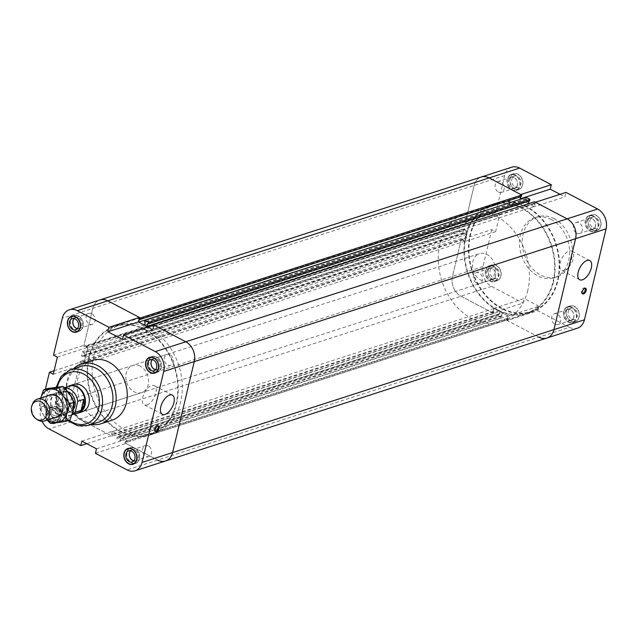 <?xml version="1.0" encoding="UTF-8"?>
<svg xmlns="http://www.w3.org/2000/svg" width="638" height="638" viewBox="0 0 638 638"><rect width="100%" height="100%" fill="white"/><g stroke="black" fill="none" stroke-linecap="round" stroke-linejoin="round"><path stroke-width="0.48" stroke-dasharray="3.19 2.39" d="M149.284 328.307A56.694 43.743 -107.9 0 0 119.816 325.053A56.694 43.743 -107.9 0 0 95.572 392.426A56.694 43.743 -107.9 0 0 154.595 432.963A56.694 43.743 -107.9 0 0 182.237 383.98A56.694 43.743 -107.9 0 0 149.284 328.307M144.778 329.758A56.694 43.743 -107.9 0 0 115.303 326.504A56.694 43.743 -107.9 0 0 91.067 393.885A56.694 43.743 -107.9 0 0 150.089 434.414A56.694 43.743 -107.9 0 0 177.731 385.432A56.694 43.743 -107.9 0 0 144.778 329.758M140.256 366.204A14.315 11.045 -107.9 0 0 132.816 365.383A14.315 11.045 -107.9 0 0 126.691 382.401A14.315 11.045 -107.9 0 0 141.596 392.633A14.315 11.045 -107.9 0 0 148.574 380.264A14.315 11.045 -107.9 0 0 140.256 366.204M57.348 357.136L87.861 347.303L83.785 364.41L79.941 362.392L71.145 399.316A15.288 11.795 -107.9 0 0 79.614 419.142L111.275 435.762L86.72 443.681M53.273 374.243L83.785 364.41M81.831 441.113L112.344 431.28L127.01 438.984L125.941 443.466L157.602 460.086A15.288 11.795 -107.9 0 0 165.553 460.963M96.498 448.817L127.01 438.984M95.437 453.299L125.941 443.466M112.344 431.28L111.275 435.762M122.552 339.472L153.056 329.639L154.125 325.157M87.861 347.303L84.017 345.286L53.512 355.119M54.118 370.718L79.941 362.392M495.63 231.65L465.126 241.483L461.282 239.465L491.786 229.632L495.63 231.65L499.706 214.543L495.862 212.526L465.357 222.359L474.154 185.435A15.288 11.795 72.1 0 1 481.188 177.037A15.288 11.795 -107.9 0 0 474.154 185.435L465.102 223.436L83.761 346.362L92.813 308.361A15.288 11.795 72.1 0 1 99.847 299.964A15.288 11.795 -107.9 0 0 92.813 308.361L84.017 345.286M42.076 421.303A15.288 11.795 72.1 0 1 40.641 409.149L45.378 389.26M111.857 420.275A31.493 24.3 72.1 0 1 79.064 397.753A31.493 24.3 72.1 0 1 92.526 360.318M51.694 423.281A8.302 6.404 72.1 0 1 50.482 422.787A8.302 6.404 72.1 0 1 45.657 414.628A8.302 6.404 72.1 0 1 49.7 407.459A8.302 6.404 72.1 0 1 58.138 412.802A8.302 6.404 72.1 0 1 55.689 422.874M158.072 425.921A3.15 1.571 117.7 0 0 157.706 425.554A3.15 1.571 117.7 0 0 154.851 427.612A3.15 1.571 117.7 0 0 154.779 431.129A3.15 1.571 117.7 0 0 155.297 431.216M147.035 404.931A10.822 5.407 117.7 0 0 155.17 395.456A10.822 5.407 117.7 0 0 154.364 385.671A10.822 5.407 117.7 0 0 144.547 392.737A10.822 5.407 117.7 0 0 144.308 404.835A10.822 5.407 117.7 0 0 147.035 404.931M153.056 329.639L148.175 327.079L152.745 329.479L153.447 326.56L152.833 326.233L153 325.524M70.108 404.875A5.726 4.418 -107.9 0 0 67.134 404.548A5.726 4.418 -107.9 0 0 64.342 409.492A5.726 4.418 -107.9 0 0 67.668 415.115A5.726 4.418 -107.9 0 0 70.651 415.45A5.726 4.418 -107.9 0 0 73.442 410.497A5.726 4.418 -107.9 0 0 70.108 404.875M54.469 419.469A5.838 4.506 -107.9 0 0 57.508 419.804A5.838 4.506 -107.9 0 0 60.004 412.858A5.838 4.506 -107.9 0 0 53.927 408.687A5.838 4.506 -107.9 0 0 51.08 413.727A5.838 4.506 -107.9 0 0 54.469 419.469M56.934 409.118A5.726 4.418 -107.9 0 0 53.959 408.791A5.726 4.418 -107.9 0 0 51.511 415.601A5.726 4.418 -107.9 0 0 57.476 419.692A5.726 4.418 -107.9 0 0 60.267 414.748A5.726 4.418 -107.9 0 0 56.934 409.118M51.008 420.586A5.838 4.506 72.1 0 1 47.611 414.852A5.838 4.506 72.1 0 1 50.458 409.803A5.838 4.506 72.1 0 1 56.543 413.974A5.838 4.506 72.1 0 1 54.039 420.92A5.838 4.506 72.1 0 1 51.008 420.586M169.995 354.744A5.726 4.418 -107.9 0 0 167.02 354.417A5.726 4.418 -107.9 0 0 164.221 359.361A5.726 4.418 -107.9 0 0 167.555 364.992A5.726 4.418 -107.9 0 0 170.529 365.319A5.726 4.418 -107.9 0 0 173.321 360.366A5.726 4.418 -107.9 0 0 169.995 354.744M155.505 369.761A5.838 4.506 -107.9 0 0 157.395 369.673A5.838 4.506 -107.9 0 0 159.891 362.727A5.838 4.506 -107.9 0 0 153.806 358.556A5.838 4.506 -107.9 0 0 152.227 359.585M155.592 369.665A5.726 4.418 -107.9 0 0 157.355 369.561A5.726 4.418 -107.9 0 0 160.146 364.617A5.726 4.418 -107.9 0 0 156.82 358.995A5.726 4.418 -107.9 0 0 153.846 358.66A5.726 4.418 -107.9 0 0 152.346 359.617M148.279 445.906A5.726 4.418 -107.9 0 0 145.297 445.579A5.726 4.418 -107.9 0 0 142.505 450.524A5.726 4.418 -107.9 0 0 145.839 456.146A5.726 4.418 -107.9 0 0 148.814 456.481A5.726 4.418 -107.9 0 0 151.605 451.529A5.726 4.418 -107.9 0 0 148.279 445.906M133.789 460.915A5.838 4.506 -107.9 0 0 135.671 460.835A5.838 4.506 -107.9 0 0 138.175 453.889A5.838 4.506 -107.9 0 0 132.09 449.718A5.838 4.506 -107.9 0 0 130.511 450.747M133.868 460.819A5.726 4.418 -107.9 0 0 135.639 460.724A5.726 4.418 -107.9 0 0 138.43 455.779A5.726 4.418 -107.9 0 0 135.104 450.149A5.726 4.418 -107.9 0 0 132.122 449.822A5.726 4.418 -107.9 0 0 130.631 450.779M91.824 313.713A5.726 4.418 -107.9 0 0 88.849 313.386A5.726 4.418 -107.9 0 0 86.058 318.33A5.726 4.418 -107.9 0 0 89.384 323.96A5.726 4.418 -107.9 0 0 92.366 324.287A5.726 4.418 -107.9 0 0 95.158 319.335A5.726 4.418 -107.9 0 0 91.824 313.713M77.342 328.729A5.838 4.506 -107.9 0 0 79.224 328.642A5.838 4.506 -107.9 0 0 81.72 321.696A5.838 4.506 -107.9 0 0 75.643 317.525A5.838 4.506 -107.9 0 0 74.064 318.553M77.421 328.634A5.726 4.418 -107.9 0 0 79.192 328.53A5.726 4.418 -107.9 0 0 81.983 323.586A5.726 4.418 -107.9 0 0 78.657 317.963A5.726 4.418 -107.9 0 0 75.675 317.628A5.726 4.418 -107.9 0 0 74.183 318.585M75.029 330.476A8.015 6.189 -107.9 0 0 79.2 330.939A8.015 6.189 -107.9 0 0 82.629 321.408A8.015 6.189 -107.9 0 0 74.279 315.674A8.015 6.189 -107.9 0 0 70.371 322.605A8.015 6.189 -107.9 0 0 75.029 330.476M72.692 316.185A8.302 6.404 -107.9 0 0 70.26 323.649A8.302 6.404 -107.9 0 0 74.973 330.731A8.302 6.404 -107.9 0 0 77.613 331.449M77.836 331.449A8.302 6.404 -107.9 0 0 79.287 331.21A8.302 6.404 -107.9 0 0 82.836 321.337A8.302 6.404 -107.9 0 0 74.191 315.403A8.302 6.404 -107.9 0 0 72.876 316.057M153.2 371.507A8.015 6.189 -107.9 0 0 157.363 371.97A8.015 6.189 -107.9 0 0 160.792 362.44A8.015 6.189 -107.9 0 0 152.45 356.706A8.015 6.189 -107.9 0 0 148.534 363.636A8.015 6.189 -107.9 0 0 153.2 371.507M150.863 357.216A8.302 6.404 -107.9 0 0 148.423 364.681A8.302 6.404 -107.9 0 0 153.136 371.763A8.302 6.404 -107.9 0 0 155.776 372.48M155.999 372.48A8.302 6.404 -107.9 0 0 157.45 372.241A8.302 6.404 -107.9 0 0 161.007 362.368A8.302 6.404 -107.9 0 0 152.362 356.435A8.302 6.404 -107.9 0 0 151.039 357.089M131.484 462.67A8.015 6.189 -107.9 0 0 135.647 463.124A8.015 6.189 -107.9 0 0 139.076 453.602A8.015 6.189 -107.9 0 0 130.726 447.868A8.015 6.189 -107.9 0 0 126.818 454.79A8.015 6.189 -107.9 0 0 131.484 462.67M129.139 448.378A8.302 6.404 -107.9 0 0 126.707 455.843A8.302 6.404 -107.9 0 0 131.42 462.925A8.302 6.404 -107.9 0 0 134.06 463.643M134.283 463.643A8.302 6.404 -107.9 0 0 135.734 463.403A8.302 6.404 -107.9 0 0 139.283 453.53A8.302 6.404 -107.9 0 0 130.638 447.597A8.302 6.404 -107.9 0 0 129.323 448.251M53.313 421.638A8.015 6.189 -107.9 0 0 57.484 422.093A8.015 6.189 -107.9 0 0 60.913 412.571A8.015 6.189 -107.9 0 0 52.563 406.837A8.015 6.189 -107.9 0 0 48.655 413.759A8.015 6.189 -107.9 0 0 53.313 421.638M57.484 422.093L54.732 422.986A8.015 6.189 -107.9 0 0 58.13 413.448A8.015 6.189 -107.9 0 0 49.788 407.73A8.015 6.189 -107.9 0 0 45.88 414.66A8.015 6.189 -107.9 0 0 50.546 422.531A8.015 6.189 -107.9 0 0 52.667 423.193M53.257 421.893A8.302 6.404 -107.9 0 0 57.572 422.372A8.302 6.404 -107.9 0 0 61.12 412.499A8.302 6.404 -107.9 0 0 52.475 406.565A8.302 6.404 -107.9 0 0 48.424 413.735A8.302 6.404 -107.9 0 0 53.257 421.893M141.596 392.633L82.318 411.741A14.315 11.045 72.1 0 1 74.877 410.92A14.315 11.045 72.1 0 1 66.551 396.86A14.315 11.045 72.1 0 1 73.529 384.491L479.489 253.637A14.315 11.045 72.1 0 1 491.42 258.262A14.315 11.045 72.1 0 1 494.857 273.024A14.315 11.045 72.1 0 1 488.269 280.887A14.315 11.045 72.1 0 1 473.364 270.648A14.315 11.045 72.1 0 1 479.489 253.637M91.401 424.461A31.493 24.3 72.1 0 1 67.971 401.326A31.493 24.3 72.1 0 1 73.482 368.868M98.675 422.117A29.204 22.537 72.1 0 1 68.266 401.23A29.204 22.537 72.1 0 1 80.755 366.523M526.238 206.321A57.26 44.189 -107.9 0 0 496.468 203.036A57.26 44.189 -107.9 0 0 471.984 271.102A57.26 44.189 -107.9 0 0 531.614 312.038A57.26 44.189 -107.9 0 0 559.526 262.561A57.26 44.189 -107.9 0 0 526.238 206.321M144.898 329.248A57.26 44.189 72.1 0 1 178.185 385.488A57.26 44.189 72.1 0 1 150.265 434.964A57.26 44.189 72.1 0 1 120.494 431.679A57.26 44.189 72.1 0 1 87.207 375.439A57.26 44.189 72.1 0 1 115.127 325.962A57.26 44.189 72.1 0 1 144.898 329.248M464.145 233.771L464.312 233.053L466.817 234.369L465.206 241.124L462.71 239.808L462.877 239.098L461.537 238.389L452.486 276.39A15.288 11.795 -107.9 0 0 460.955 296.223L493.533 313.322L493.908 311.767L493.294 311.44L493.987 308.521L499.785 311.567L118.445 434.486L112.647 431.447L111.953 434.366L112.567 434.685L112.192 436.248L79.614 419.142A15.288 11.795 72.1 0 1 71.145 399.316L80.197 361.315L81.536 362.017L81.369 362.735L83.865 364.051L85.476 357.288L82.98 355.972L82.804 356.69L81.465 355.988L82.493 351.69L463.834 228.763L462.805 233.069L464.145 233.771L82.804 356.69M493.987 308.521L112.647 431.447M465.102 223.436L466.442 224.137L466.609 223.42L469.113 224.736L467.502 231.498L86.162 354.417L87.773 347.662L85.269 346.346L85.101 347.064L83.761 346.362M469.113 224.736L87.773 347.662M534.54 201.752L534.173 203.315L534.788 203.634L534.086 206.553L152.745 329.479M534.086 206.553L528.591 203.674L534.397 206.72L564.901 196.887L565.97 192.405M534.173 203.315L152.833 326.233M534.788 203.634L153.447 326.56M526.286 197.421L525.911 198.984L526.525 199.303L525.832 202.222L144.491 325.149M525.832 202.222L528.296 203.514M520.6 196.823L520.736 196.257L139.395 319.183M520.736 196.257L521.35 196.584M466.442 224.137L85.101 347.064M466.609 223.42L85.269 346.346M466.817 234.369L85.476 357.288M465.206 241.124L83.865 364.051M462.71 239.808L81.369 362.735M462.877 239.098L81.536 362.017M461.537 238.389L80.197 361.315M493.533 313.322L112.192 436.248M493.908 311.767L112.567 434.685M493.294 311.44L111.953 434.366M499.785 311.567L499.091 314.486L498.477 314.159L498.103 315.722L501.787 317.66L502.162 316.097L501.548 315.77L502.242 312.851L120.901 435.778L120.207 438.697L120.821 439.016L120.454 440.579L116.762 438.649L117.137 437.086L117.751 437.405L118.445 434.486M502.242 312.851L508.039 315.898L126.699 438.816L120.901 435.778M508.039 315.898L507.346 318.817L126.005 441.743L126.699 438.816M507.346 318.817L506.731 318.498L125.391 441.416L126.005 441.743M506.731 318.498L506.357 320.053L125.016 442.979L125.391 441.416M506.357 320.053L538.943 337.159A15.288 11.795 -107.9 0 0 546.894 338.036M537.786 310.706L538.855 306.224L508.35 316.057L507.282 320.539L537.786 310.706L569.447 327.326L157.602 460.086L125.016 442.979M525.911 198.984L144.571 321.903M526.525 199.303L145.185 322.23M528.854 201.161L528.99 200.595L147.649 323.514M528.99 200.595L529.604 200.914M462.805 233.069L81.465 355.988M464.312 233.053L82.98 355.972M467.502 231.498L464.998 230.182L83.658 353.109L86.162 354.417M464.998 230.182L465.174 229.465L83.833 352.391L83.658 353.109M465.174 229.465L463.834 228.763M82.493 351.69L83.833 352.391M501.548 315.77L120.207 438.697M502.162 316.097L120.821 439.016M499.091 314.486L117.751 437.405M498.477 314.159L117.137 437.086M498.103 315.722L116.762 438.649M120.454 440.579L501.787 317.66M497.457 309.693A56.694 43.743 72.1 0 1 464.496 254.02A56.694 43.743 72.1 0 1 492.137 205.037A56.694 43.743 72.1 0 1 551.168 245.574A56.694 43.743 72.1 0 1 526.924 312.947A56.694 43.743 72.1 0 1 497.457 309.693M501.962 308.242A56.694 43.743 72.1 0 1 469.002 252.568A56.694 43.743 72.1 0 1 496.643 203.586A56.694 43.743 72.1 0 1 555.674 244.115A56.694 43.743 72.1 0 1 531.43 311.496A56.694 43.743 72.1 0 1 501.962 308.242M508.35 316.057L493.684 308.361L524.189 298.528L523.12 303.01L492.616 312.843L493.684 308.361M538.855 306.224L524.189 298.528M535.465 202.238L534.397 206.72M520.106 198.897L520.799 194.534M499.706 214.543L469.201 224.377L465.357 222.359M538.943 337.159L507.282 320.539M465.126 241.483L469.201 224.377M492.616 312.843L460.955 296.223A15.288 11.795 72.1 0 1 452.486 276.39L461.282 239.465M560.02 194.319L564.901 196.887M491.786 229.632L482.99 266.556A15.288 11.795 -107.9 0 0 491.459 286.39L523.12 303.01M511.692 167.204A15.288 11.795 -107.9 0 0 504.658 175.602L495.862 212.526M569.447 327.326A15.288 11.795 -107.9 0 0 577.398 328.203M551.256 219.536A31.493 24.3 -107.9 0 0 534.883 217.725A31.493 24.3 -107.9 0 0 521.413 255.16A31.493 24.3 -107.9 0 0 554.207 277.682A31.493 24.3 -107.9 0 0 569.567 250.471A31.493 24.3 -107.9 0 0 551.256 219.536M492.831 280.194A8.302 6.404 -107.9 0 0 497.154 280.672A8.302 6.404 -107.9 0 0 500.702 270.799A8.302 6.404 -107.9 0 0 492.058 264.866A8.302 6.404 -107.9 0 0 488.006 272.043A8.302 6.404 -107.9 0 0 492.831 280.194M571.002 321.225A8.302 6.404 -107.9 0 0 575.317 321.704A8.302 6.404 -107.9 0 0 578.865 311.83A8.302 6.404 -107.9 0 0 570.22 305.897A8.302 6.404 -107.9 0 0 566.177 313.075A8.302 6.404 -107.9 0 0 571.002 321.225M592.718 230.063A8.302 6.404 -107.9 0 0 597.032 230.541A8.302 6.404 -107.9 0 0 600.581 220.676A8.302 6.404 -107.9 0 0 591.936 214.735A8.302 6.404 -107.9 0 0 587.893 221.912A8.302 6.404 -107.9 0 0 592.718 230.063M514.555 189.031A8.302 6.404 -107.9 0 0 518.869 189.51A8.302 6.404 -107.9 0 0 522.418 179.645A8.302 6.404 -107.9 0 0 513.773 173.703A8.302 6.404 -107.9 0 0 509.722 180.881A8.302 6.404 -107.9 0 0 514.555 189.031M585.174 288.248A3.15 1.571 117.7 0 0 584.807 287.874A3.15 1.571 117.7 0 0 581.952 289.931A3.15 1.571 117.7 0 0 581.88 293.456A3.15 1.571 117.7 0 0 582.39 293.544M564.431 270.384A10.822 5.407 117.7 0 0 572.565 260.91A10.822 5.407 117.7 0 0 571.76 251.125A10.822 5.407 117.7 0 0 561.942 258.191A10.822 5.407 117.7 0 0 561.703 270.289A10.822 5.407 117.7 0 0 564.431 270.384M476.745 283.256A5.726 4.418 -107.9 0 0 479.72 283.583A5.726 4.418 -107.9 0 0 482.168 276.78A5.726 4.418 -107.9 0 0 476.203 272.681A5.726 4.418 -107.9 0 0 473.412 277.634A5.726 4.418 -107.9 0 0 476.745 283.256M489.896 279.109A5.838 4.506 -107.9 0 0 492.927 279.444A5.838 4.506 -107.9 0 0 495.423 272.506A5.838 4.506 -107.9 0 0 489.346 268.327A5.838 4.506 -107.9 0 0 486.499 273.375A5.838 4.506 -107.9 0 0 489.896 279.109M492.361 268.765A5.726 4.418 -107.9 0 0 489.378 268.439A5.726 4.418 -107.9 0 0 486.587 273.383A5.726 4.418 -107.9 0 0 489.92 279.005A5.726 4.418 -107.9 0 0 492.895 279.34A5.726 4.418 -107.9 0 0 495.686 274.388A5.726 4.418 -107.9 0 0 492.361 268.765M493.357 277.993A5.838 4.506 -107.9 0 0 496.396 278.327A5.838 4.506 -107.9 0 0 498.892 271.389A5.838 4.506 -107.9 0 0 492.815 267.21A5.838 4.506 -107.9 0 0 489.968 272.259A5.838 4.506 -107.9 0 0 493.357 277.993M576.624 233.125A5.726 4.418 -107.9 0 0 579.607 233.452A5.726 4.418 -107.9 0 0 582.055 226.649A5.726 4.418 -107.9 0 0 576.09 222.55A5.726 4.418 -107.9 0 0 573.299 227.503A5.726 4.418 -107.9 0 0 576.624 233.125M589.775 228.978A5.838 4.506 -107.9 0 0 592.814 229.313A5.838 4.506 -107.9 0 0 595.31 222.375A5.838 4.506 -107.9 0 0 589.225 218.196A5.838 4.506 -107.9 0 0 586.378 223.244A5.838 4.506 -107.9 0 0 589.775 228.978M592.239 218.635A5.726 4.418 -107.9 0 0 589.265 218.308A5.726 4.418 -107.9 0 0 586.474 223.252A5.726 4.418 -107.9 0 0 589.799 228.882A5.726 4.418 -107.9 0 0 592.774 229.209A5.726 4.418 -107.9 0 0 595.573 224.257A5.726 4.418 -107.9 0 0 592.239 218.635M593.244 227.862A5.838 4.506 -107.9 0 0 596.283 228.197A5.838 4.506 -107.9 0 0 598.779 221.258A5.838 4.506 -107.9 0 0 592.694 217.079A5.838 4.506 -107.9 0 0 589.847 222.128A5.838 4.506 -107.9 0 0 593.244 227.862M554.908 324.287A5.726 4.418 -107.9 0 0 557.883 324.614A5.726 4.418 -107.9 0 0 560.331 317.812A5.726 4.418 -107.9 0 0 554.374 313.713A5.726 4.418 -107.9 0 0 551.583 318.665A5.726 4.418 -107.9 0 0 554.908 324.287M568.059 320.14A5.838 4.506 -107.9 0 0 571.098 320.475A5.838 4.506 -107.9 0 0 573.594 313.537A5.838 4.506 -107.9 0 0 567.509 309.358A5.838 4.506 -107.9 0 0 564.662 314.406A5.838 4.506 -107.9 0 0 568.059 320.14M570.524 309.797A5.726 4.418 -107.9 0 0 567.549 309.47A5.726 4.418 -107.9 0 0 564.758 314.414A5.726 4.418 -107.9 0 0 568.083 320.037A5.726 4.418 -107.9 0 0 571.058 320.372A5.726 4.418 -107.9 0 0 573.849 315.419A5.726 4.418 -107.9 0 0 570.524 309.797M571.528 319.024A5.838 4.506 -107.9 0 0 574.559 319.359A5.838 4.506 -107.9 0 0 577.063 312.421A5.838 4.506 -107.9 0 0 570.978 308.242A5.838 4.506 -107.9 0 0 568.131 313.29A5.838 4.506 -107.9 0 0 571.528 319.024M498.461 192.094A5.726 4.418 -107.9 0 0 501.436 192.421A5.726 4.418 -107.9 0 0 503.884 185.618A5.726 4.418 -107.9 0 0 497.927 181.519A5.726 4.418 -107.9 0 0 495.136 186.471A5.726 4.418 -107.9 0 0 498.461 192.094M511.612 187.947A5.838 4.506 -107.9 0 0 514.651 188.282A5.838 4.506 -107.9 0 0 517.147 181.344A5.838 4.506 -107.9 0 0 511.062 177.165A5.838 4.506 -107.9 0 0 508.215 182.213A5.838 4.506 -107.9 0 0 511.612 187.947M514.076 177.603A5.726 4.418 -107.9 0 0 511.102 177.276A5.726 4.418 -107.9 0 0 508.303 182.221A5.726 4.418 -107.9 0 0 511.636 187.851A5.726 4.418 -107.9 0 0 514.611 188.178A5.726 4.418 -107.9 0 0 517.402 183.226A5.726 4.418 -107.9 0 0 514.076 177.603M515.073 186.83A5.838 4.506 -107.9 0 0 518.112 187.165A5.838 4.506 -107.9 0 0 520.608 180.227A5.838 4.506 -107.9 0 0 514.531 176.048A5.838 4.506 -107.9 0 0 511.684 181.096A5.838 4.506 -107.9 0 0 515.073 186.83M511.843 189.669A8.015 6.189 -107.9 0 0 516.006 190.132A8.015 6.189 -107.9 0 0 519.436 180.602A8.015 6.189 -107.9 0 0 511.086 174.876A8.015 6.189 -107.9 0 0 507.178 181.798A8.015 6.189 -107.9 0 0 511.843 189.669M514.611 188.776A8.015 6.189 72.1 0 1 509.953 180.905A8.015 6.189 72.1 0 1 513.861 173.983A8.015 6.189 72.1 0 1 522.211 179.709A8.015 6.189 72.1 0 1 518.782 189.239A8.015 6.189 72.1 0 1 514.611 188.776M511.78 189.933A8.302 6.404 -107.9 0 0 516.094 190.403A8.302 6.404 -107.9 0 0 519.643 180.538A8.302 6.404 -107.9 0 0 510.998 174.597A8.302 6.404 -107.9 0 0 506.955 181.774A8.302 6.404 -107.9 0 0 511.78 189.933M590.006 230.701A8.015 6.189 -107.9 0 0 594.177 231.163A8.015 6.189 -107.9 0 0 597.599 221.633A8.015 6.189 -107.9 0 0 589.257 215.907A8.015 6.189 -107.9 0 0 585.349 222.829A8.015 6.189 -107.9 0 0 590.006 230.701M592.782 229.808A8.015 6.189 72.1 0 1 588.116 221.936A8.015 6.189 72.1 0 1 592.024 215.006A8.015 6.189 72.1 0 1 600.374 220.74A8.015 6.189 72.1 0 1 596.945 230.27A8.015 6.189 72.1 0 1 592.782 229.808M589.943 230.956A8.302 6.404 -107.9 0 0 594.265 231.434A8.302 6.404 -107.9 0 0 597.814 221.569A8.302 6.404 -107.9 0 0 589.169 215.628A8.302 6.404 -107.9 0 0 585.118 222.806A8.302 6.404 -107.9 0 0 589.943 230.956M568.291 321.863A8.015 6.189 -107.9 0 0 572.453 322.326A8.015 6.189 -107.9 0 0 575.883 312.795A8.015 6.189 -107.9 0 0 567.533 307.061A8.015 6.189 -107.9 0 0 563.625 313.992A8.015 6.189 -107.9 0 0 568.291 321.863M571.058 320.97A8.015 6.189 72.1 0 1 566.4 313.099A8.015 6.189 72.1 0 1 570.308 306.168A8.015 6.189 72.1 0 1 578.658 311.902A8.015 6.189 72.1 0 1 575.229 321.432A8.015 6.189 72.1 0 1 571.058 320.97M568.227 322.118A8.302 6.404 -107.9 0 0 572.541 322.597A8.302 6.404 -107.9 0 0 576.098 312.732A8.302 6.404 -107.9 0 0 567.445 306.79A8.302 6.404 -107.9 0 0 563.402 313.968A8.302 6.404 -107.9 0 0 568.227 322.118M490.12 280.832A8.015 6.189 -107.9 0 0 494.29 281.294A8.015 6.189 -107.9 0 0 497.72 271.764A8.015 6.189 -107.9 0 0 489.37 266.03A8.015 6.189 -107.9 0 0 485.462 272.96A8.015 6.189 -107.9 0 0 490.12 280.832M492.895 279.938A8.015 6.189 72.1 0 1 488.237 272.067A8.015 6.189 72.1 0 1 492.145 265.137A8.015 6.189 72.1 0 1 500.495 270.871A8.015 6.189 72.1 0 1 497.066 280.401A8.015 6.189 72.1 0 1 492.895 279.938M490.064 281.087A8.302 6.404 -107.9 0 0 494.378 281.565A8.302 6.404 -107.9 0 0 497.927 271.7A8.302 6.404 -107.9 0 0 489.282 265.759A8.302 6.404 -107.9 0 0 485.231 272.936A8.302 6.404 -107.9 0 0 490.064 281.087M554.031 218.643A31.493 24.3 72.1 0 1 572.334 249.578A31.493 24.3 72.1 0 1 556.982 276.788A31.493 24.3 72.1 0 1 524.189 254.267A31.493 24.3 72.1 0 1 537.659 216.832A31.493 24.3 72.1 0 1 554.031 218.643M32.434 404.197A11.452 8.836 -107.9 0 0 37.451 419.756M70.332 395.074A11.452 8.836 -107.9 0 0 60.937 391.565A11.452 8.836 -107.9 0 0 55.665 397.849A11.452 8.836 -107.9 0 0 58.417 409.66A11.452 8.836 -107.9 0 0 67.963 413.36A11.452 8.836 -107.9 0 0 73.234 407.068A11.452 8.836 -107.9 0 0 72.413 398.535M72.876 406.629A10.591 8.174 72.1 0 1 68.003 412.443A10.591 8.174 72.1 0 1 56.973 404.875A10.591 8.174 72.1 0 1 61.503 392.282A10.591 8.174 72.1 0 1 70.332 395.704A10.591 8.174 72.1 0 1 72.876 406.629M61.75 400.241L64.382 389.204L58.489 391.102L55.857 402.147L61.75 400.241L64.382 389.204M58.489 391.102A14.028 10.822 72.1 0 1 62.524 388.343A14.028 10.822 72.1 0 1 64.605 387.952M78.067 412.81A14.028 10.822 72.1 0 1 69.622 411.319A14.028 10.822 72.1 0 1 63.473 392.25A14.028 10.822 72.1 0 1 69.462 386.11M71.974 414.724A14.028 10.822 72.1 0 1 71.137 415.043A14.028 10.822 72.1 0 1 55.857 402.147M73.402 409.357A10.591 8.174 72.1 0 1 70.084 411.773A10.591 8.174 72.1 0 1 59.047 404.205A10.591 8.174 72.1 0 1 63.577 391.612A10.591 8.174 72.1 0 1 67.867 391.692M76.273 413.392A14.315 11.045 72.1 0 1 69.837 411.462A14.315 11.045 72.1 0 1 63.569 392.011A14.315 11.045 72.1 0 1 67.668 386.684M527.793 290.314A57.26 44.189 72.1 0 1 501.444 321.759A57.26 44.189 72.1 0 1 441.823 280.816A57.26 44.189 72.1 0 1 466.306 212.757A57.26 44.189 72.1 0 1 514.037 231.259A57.26 44.189 72.1 0 1 527.793 290.314M553.449 282.044A57.26 44.189 72.1 0 1 527.1 313.489A57.26 44.189 72.1 0 1 467.479 272.546A57.26 44.189 72.1 0 1 491.962 204.487A57.26 44.189 72.1 0 1 539.692 222.989A57.26 44.189 72.1 0 1 553.449 282.044M56.838 413.424A10.304 7.951 -107.9 0 0 62.197 414.022A10.304 7.951 -107.9 0 0 66.599 401.765A10.304 7.951 -107.9 0 0 55.865 394.396A10.304 7.951 -107.9 0 0 50.841 403.304A10.304 7.951 -107.9 0 0 56.838 413.424M57.396 414.429A11.739 9.06 72.1 0 1 53.353 394.587A11.739 9.06 72.1 0 1 68.944 402.769A11.739 9.06 72.1 0 1 57.396 414.429M52.46 414.836A10.304 7.951 -107.9 0 0 57.819 415.426A10.304 7.951 -107.9 0 0 62.843 406.526A10.304 7.951 -107.9 0 0 56.854 396.397A10.304 7.951 -107.9 0 0 51.495 395.807A10.304 7.951 -107.9 0 0 46.462 404.715A10.304 7.951 -107.9 0 0 52.46 414.836M47.906 388.446L46.726 397.011L43.679 406.183L50.139 413.775A17.178 13.254 72.1 0 1 46.726 397.011A17.178 13.254 72.1 0 1 56.479 387.162A17.178 13.254 72.1 0 1 69.654 394.085A17.178 13.254 72.1 0 1 73.075 410.84A17.178 13.254 72.1 0 1 63.314 420.689A17.178 13.254 72.1 0 1 50.139 413.775L54.74 421.965L70.028 420.011M55.275 417.451A11.739 9.06 72.1 0 1 45.035 408.719A11.739 9.06 72.1 0 1 48.249 395.648M47.244 420.043L43.902 415.785A17.178 13.254 -107.9 0 0 47.77 419.868M43.902 415.785L39.301 407.594L40.481 399.021A17.178 13.254 -107.9 0 0 43.902 415.785M40.736 398.072A17.178 13.254 -107.9 0 0 40.481 399.021L40.72 398.08M54.74 421.965L50.362 423.385M43.679 406.183L39.301 407.594M491.459 286.39L49.102 428.975M504.658 175.602L62.309 318.195M482.99 266.556L40.641 409.149M157.602 460.086L127.098 469.919M69.159 420.29A26.916 20.767 72.1 0 1 57.34 387.059M88.267 425.466A29.204 22.537 72.1 0 1 57.867 404.588A29.204 22.537 72.1 0 1 70.347 369.873M150.089 434.414L154.595 432.963M115.303 326.504L119.816 325.053M155.656 431.591L154.779 431.129M158.583 426.009L157.706 425.554M162.315 414.285L144.308 404.835M172.372 395.121L154.372 385.671M50.458 409.803L53.927 408.687M54.039 420.92L57.508 419.804M53.959 408.791L67.134 404.548M57.476 419.692L70.651 415.45M150.345 359.673L153.806 358.556M153.925 370.79L157.395 369.673M153.846 358.66L167.02 354.417M157.355 369.561L170.529 365.319M128.621 450.835L132.09 449.718M132.21 461.952L135.671 460.835M132.122 449.822L145.297 445.579M135.639 460.724L148.814 456.481M72.174 318.641L75.643 317.525M75.763 329.758L79.224 328.642M75.675 317.628L88.849 313.386M79.192 328.53L92.366 324.287M78.011 331.321L79.2 330.939M73.099 316.057L74.279 315.674M76.512 332.103L79.287 331.21M71.416 316.296L74.191 315.403M156.182 372.353L157.363 371.97M151.262 357.089L152.45 356.706M154.683 373.134L157.45 372.241M149.587 357.328L152.362 356.435M134.466 463.507L135.647 463.124M129.546 448.251L130.726 447.868M132.959 464.297L135.734 463.403M127.871 448.49L130.638 447.597M49.788 407.73L52.563 406.837M54.796 423.265L57.572 422.372M49.7 407.459L52.475 406.565M132.816 365.383L73.529 384.491M67.915 420.697L56.973 403.447L56.248 387.194M496.468 203.036L115.127 325.962M531.606 312.038L150.265 434.964M496.643 203.586L492.137 205.037M531.43 311.496L526.924 312.947M582.757 293.919L581.88 293.456M585.684 288.336L584.807 287.874M579.711 279.739L561.703 270.289M589.767 260.575L571.76 251.125M492.815 267.21L489.346 268.327M496.396 278.327L492.927 279.444M489.378 268.439L476.203 272.681M492.895 279.34L479.72 283.583M592.694 217.079L589.225 218.196M596.283 228.197L592.814 229.313M589.265 218.308L576.09 222.55M592.774 229.209L579.607 233.452M570.978 308.242L567.509 309.358M574.559 319.359L571.098 320.475M567.549 309.47L554.374 313.713M571.058 320.372L557.883 324.614M514.531 176.048L511.062 177.165M518.112 187.165L514.651 188.282M511.102 177.276L497.927 181.519M514.611 188.178L501.436 192.421M516.006 190.132L518.782 189.239M511.086 174.876L513.861 173.983M516.094 190.403L518.869 189.51M510.998 174.597L513.773 173.703M594.177 231.163L596.945 230.27M589.257 215.907L592.024 215.006M594.265 231.434L597.032 230.541M589.169 215.628L591.936 214.735M572.453 322.326L575.229 321.432M567.541 307.061L570.308 306.168M572.541 322.597L575.317 321.704M567.445 306.79L570.22 305.897M494.29 281.294L497.066 280.401M489.37 266.03L492.145 265.137M494.378 281.565L497.154 280.672M489.282 265.759L492.058 264.866M554.207 277.682L556.982 276.788M534.883 217.725L537.659 216.832M59.063 416.231L67.963 413.36M52.037 394.428L60.937 391.565M71.137 415.043L71.958 414.78M62.524 388.343L64.406 387.737M68.003 412.443L70.084 411.773M61.503 392.282L63.577 391.612M82.318 411.741L488.269 280.887M501.444 321.759L527.1 313.489M466.306 212.757L491.962 204.487M57.819 415.426L62.189 414.022M55.865 394.396L51.495 395.807"/><path stroke-width="0.96" d="M123.62 334.99L155.281 351.61A15.288 11.795 72.1 0 1 163.743 371.444L142.075 462.398A15.288 11.795 72.1 0 1 135.041 470.796L577.398 328.203A15.288 11.795 -107.9 0 0 584.432 319.805L606.1 228.851A15.288 11.795 -107.9 0 0 597.631 209.025L565.97 192.405L535.465 202.238L567.126 218.858A15.288 11.795 72.1 0 1 575.596 238.684L553.928 329.639A15.288 11.795 72.1 0 1 546.894 338.036A15.288 11.795 -107.9 0 0 553.928 329.639L575.596 238.684A15.288 11.795 -107.9 0 0 567.126 218.858L534.54 201.752L153.2 324.678L185.786 341.777A15.288 11.795 72.1 0 1 194.255 361.61L172.587 452.565A15.288 11.795 72.1 0 1 165.553 460.963A15.288 11.795 -107.9 0 0 172.587 452.565L194.255 361.61A15.288 11.795 -107.9 0 0 185.786 341.777L154.125 325.157L123.62 334.99L122.552 339.472L107.886 331.776L138.39 321.943L139.459 317.461L107.798 300.841L77.286 310.674A15.288 11.795 72.1 0 0 69.343 309.797A15.288 11.795 72.1 0 0 62.309 318.195L53.512 355.119L57.348 357.136L53.273 374.243L49.437 372.225L54.118 370.718M86.72 443.681L80.763 445.595L81.831 441.113L96.498 448.817L95.437 453.299L127.098 469.919A15.288 11.795 72.1 0 0 135.041 470.796M107.886 331.776L108.946 327.294L139.459 317.461M80.763 445.595L49.102 428.975A15.288 11.795 72.1 0 1 42.076 421.303M77.286 310.674L108.946 327.294M45.378 389.26L49.437 372.225M73.482 368.868A31.493 24.3 72.1 0 1 81.433 363.899L92.526 360.318A31.493 24.3 72.1 0 1 108.899 362.129A31.493 24.3 72.1 0 1 127.209 393.056A31.493 24.3 72.1 0 1 111.857 420.275L100.764 423.847A31.493 24.3 72.1 0 1 91.401 424.461M55.689 422.874A8.302 6.404 72.1 0 1 54.796 423.265A8.302 6.404 72.1 0 1 51.694 423.281M128.645 463.818A8.302 6.404 72.1 0 1 123.82 455.66A8.302 6.404 72.1 0 1 127.871 448.49A8.302 6.404 72.1 0 1 136.516 454.423A8.302 6.404 72.1 0 1 132.959 464.297A8.302 6.404 72.1 0 1 128.645 463.818M150.361 372.656A8.302 6.404 72.1 0 1 145.536 364.505A8.302 6.404 72.1 0 1 149.587 357.328A8.302 6.404 72.1 0 1 158.232 363.261A8.302 6.404 72.1 0 1 154.683 373.134A8.302 6.404 72.1 0 1 150.361 372.656M72.198 331.624A8.302 6.404 72.1 0 1 67.373 323.474A8.302 6.404 72.1 0 1 71.416 316.296A8.302 6.404 72.1 0 1 80.069 322.238A8.302 6.404 72.1 0 1 76.512 332.103A8.302 6.404 72.1 0 1 72.198 331.624M156.454 431.615A3.15 1.571 -62.3 0 1 155.656 431.591A3.15 1.571 -62.3 0 1 155.728 428.066A3.15 1.571 -62.3 0 1 158.583 426.009A3.15 1.571 -62.3 0 1 158.822 428.864A3.15 1.571 -62.3 0 1 156.454 431.615M155.297 431.216A3.15 1.571 117.7 0 0 155.576 431.16A3.15 1.571 117.7 0 0 157.745 428.856A3.15 1.571 117.7 0 0 158.072 425.921M165.035 414.381A10.822 5.407 -62.3 0 1 162.315 414.285A10.822 5.407 -62.3 0 1 162.554 402.187A10.822 5.407 -62.3 0 1 172.372 395.121A10.822 5.407 -62.3 0 1 173.177 404.907A10.822 5.407 -62.3 0 1 165.035 414.381M528.854 201.161L528.591 203.674L146.955 326.433L148.175 327.079L138.39 321.943M140.009 319.502L521.35 196.584L521.717 195.021L489.139 177.914L107.798 300.841A15.288 11.795 -107.9 0 0 99.847 299.964A15.288 11.795 72.1 0 1 107.798 300.841L140.376 317.947L140.009 319.502L139.395 319.183L138.693 322.102L144.491 325.149L145.185 322.23L144.571 321.903L144.946 320.34L148.638 322.278L529.979 199.351L526.286 197.421L144.946 320.34M152.227 359.585A5.838 4.506 -107.9 0 0 154.356 369.338A5.838 4.506 -107.9 0 0 155.505 369.761M152.346 359.617A5.726 4.418 -107.9 0 0 151.397 365.47A5.726 4.418 -107.9 0 0 155.592 369.665M150.887 370.455A5.838 4.506 72.1 0 1 147.49 364.721A5.838 4.506 72.1 0 1 150.337 359.673A5.838 4.506 72.1 0 1 156.422 363.851A5.838 4.506 72.1 0 1 153.925 370.79A5.838 4.506 72.1 0 1 150.887 370.455M130.511 450.747A5.838 4.506 -107.9 0 0 132.64 460.5A5.838 4.506 -107.9 0 0 133.789 460.915M130.631 450.779A5.726 4.418 -107.9 0 0 129.673 456.633A5.726 4.418 -107.9 0 0 133.868 460.819M129.171 461.617A5.838 4.506 72.1 0 1 125.774 455.883A5.838 4.506 72.1 0 1 128.621 450.835A5.838 4.506 72.1 0 1 134.706 455.006A5.838 4.506 72.1 0 1 132.21 461.952A5.838 4.506 72.1 0 1 129.171 461.617M74.064 318.553A5.838 4.506 -107.9 0 0 76.193 328.307A5.838 4.506 -107.9 0 0 77.342 328.729M74.183 318.585A5.726 4.418 -107.9 0 0 73.226 324.439A5.726 4.418 -107.9 0 0 77.421 328.634M72.724 329.423A5.838 4.506 72.1 0 1 69.327 323.689A5.838 4.506 72.1 0 1 72.174 318.641A5.838 4.506 72.1 0 1 78.259 322.82A5.838 4.506 72.1 0 1 75.763 329.758A5.838 4.506 72.1 0 1 72.724 329.423M72.261 331.369A8.015 6.189 -107.9 0 0 76.424 331.832A8.015 6.189 -107.9 0 0 79.854 322.302A8.015 6.189 -107.9 0 0 71.504 316.568A8.015 6.189 -107.9 0 0 67.596 323.498A8.015 6.189 -107.9 0 0 72.261 331.369M150.424 372.401A8.015 6.189 -107.9 0 0 154.595 372.863A8.015 6.189 -107.9 0 0 158.025 363.333A8.015 6.189 -107.9 0 0 149.675 357.599A8.015 6.189 -107.9 0 0 145.767 364.529A8.015 6.189 -107.9 0 0 150.424 372.401M128.709 463.563A8.015 6.189 -107.9 0 0 132.871 464.017A8.015 6.189 -107.9 0 0 136.301 454.495A8.015 6.189 -107.9 0 0 127.959 448.761A8.015 6.189 -107.9 0 0 124.051 455.691A8.015 6.189 -107.9 0 0 128.709 463.563M52.667 423.193A8.015 6.189 -107.9 0 0 54.708 422.994A8.015 6.189 -107.9 0 0 54.732 422.986L54.708 422.994M67.668 386.684A14.315 11.045 72.1 0 1 69.67 385.735L73.529 384.491A14.315 11.045 72.1 0 1 80.978 385.312A14.315 11.045 72.1 0 1 89.296 399.372A14.315 11.045 72.1 0 1 82.318 411.741L78.458 412.985A14.315 11.045 72.1 0 1 76.273 413.392M81.433 363.899A31.493 24.3 72.1 0 1 97.805 365.702A31.493 24.3 72.1 0 1 116.116 396.637A31.493 24.3 72.1 0 1 100.764 423.847M56.248 387.194L61.256 376.221L70.347 369.873L80.755 366.523A29.204 22.537 72.1 0 1 95.931 368.198A29.204 22.537 72.1 0 1 112.91 396.884A29.204 22.537 72.1 0 1 98.675 422.117L88.267 425.466L77.892 425.801L67.915 420.697M153 325.524L153.2 324.678M520.6 196.823L520.337 199.335L138.693 322.102M521.717 195.021L140.376 317.947M551.304 184.701L519.643 168.081L489.139 177.914A15.288 11.795 -107.9 0 0 481.188 177.037A15.288 11.795 72.1 0 1 489.139 177.914L520.799 194.534L551.304 184.701L550.235 189.183L520.106 198.897M165.553 460.963A15.288 11.795 72.1 0 1 157.602 460.086M529.979 199.351L529.604 200.914L148.263 323.841L147.649 323.514L146.955 326.433M148.638 322.278L148.263 323.841M546.894 338.036A15.288 11.795 72.1 0 1 538.943 337.159M550.235 189.183L560.02 194.319M519.643 168.081A15.288 11.795 -107.9 0 0 511.692 167.204L69.343 309.797M583.555 293.943A3.15 1.571 -62.3 0 1 582.757 293.919A3.15 1.571 -62.3 0 1 582.829 290.394A3.15 1.571 -62.3 0 1 585.684 288.336A3.15 1.571 -62.3 0 1 585.923 291.183A3.15 1.571 -62.3 0 1 583.555 293.943M582.39 293.544A3.15 1.571 117.7 0 0 582.669 293.48A3.15 1.571 117.7 0 0 584.847 291.183A3.15 1.571 117.7 0 0 585.174 288.248M582.43 279.835A10.822 5.407 -62.3 0 1 579.711 279.739A10.822 5.407 -62.3 0 1 579.95 267.641A10.822 5.407 -62.3 0 1 589.767 260.575A10.822 5.407 -62.3 0 1 590.573 270.36A10.822 5.407 -62.3 0 1 582.43 279.835M46.614 414.58A9.801 7.56 72.1 0 1 36.199 418.919A9.801 7.56 72.1 0 1 31.908 405.601A9.801 7.56 72.1 0 1 41.661 402.139A9.801 7.56 72.1 0 1 46.614 414.58M36.199 418.919L37.451 419.756A11.452 8.836 -107.9 0 0 44.341 420.976A11.452 8.836 -107.9 0 0 49.612 414.684A11.452 8.836 -107.9 0 0 46.861 402.873A11.452 8.836 -107.9 0 0 37.315 399.173A11.452 8.836 -107.9 0 0 32.434 404.197L31.908 405.601M72.413 398.535A11.452 8.836 -107.9 0 0 70.332 395.074M83.698 399.34L83.985 405.282L81.066 410.386L83.698 399.34L77.804 401.246L75.172 412.284A14.028 10.822 72.1 0 1 71.974 414.724M81.066 410.386L75.172 412.284M64.605 387.952A14.028 10.822 72.1 0 1 77.804 401.246M64.406 387.737L69.462 386.11A14.028 10.822 72.1 0 1 81.154 390.639A14.028 10.822 72.1 0 1 84.519 405.106A14.028 10.822 72.1 0 1 78.067 412.81L71.958 414.78M67.867 391.692A10.591 8.174 72.1 0 1 74.957 405.959A10.591 8.174 72.1 0 1 73.402 409.357M69.67 385.735A14.315 11.045 72.1 0 1 81.6 390.36A14.315 11.045 72.1 0 1 85.045 405.122A14.315 11.045 72.1 0 1 78.458 412.985M48.249 395.648A11.739 9.06 72.1 0 1 56.16 395.44A11.739 9.06 72.1 0 1 62.987 408.232A11.739 9.06 72.1 0 1 55.275 417.451M58.816 387.896L63.417 396.094A17.178 13.254 -107.9 0 0 50.242 389.18L58.816 387.896L63.194 386.484L47.906 388.446L43.528 389.858L50.242 389.18A17.178 13.254 -107.9 0 0 40.736 398.072M69.877 403.687L66.831 412.858A17.178 13.254 -107.9 0 0 63.417 396.094L69.877 403.687L74.255 402.275L69.654 394.085L63.194 386.484M66.831 412.858L65.65 421.423L57.077 422.707A17.178 13.254 -107.9 0 0 66.831 412.858M47.77 419.868A17.178 13.254 -107.9 0 0 57.077 422.707L50.362 423.385L47.244 420.043M40.72 398.08L43.528 389.858M65.65 421.423L70.028 420.011L73.075 410.84L74.255 402.275M597.631 209.025L155.281 351.61M584.432 319.805L142.075 462.398M163.743 371.444L606.1 228.851M57.34 387.059A26.916 20.767 72.1 0 1 83.658 374.043A26.916 20.767 72.1 0 1 98.077 410.728A26.916 20.767 72.1 0 1 69.159 420.29M70.347 369.873A29.204 22.537 72.1 0 1 85.532 371.555A29.204 22.537 72.1 0 1 102.511 400.233A29.204 22.537 72.1 0 1 88.267 425.466M76.424 331.832L78.011 331.321M71.504 316.568L73.099 316.057M154.595 372.863L156.182 372.353M149.675 357.599L151.262 357.089M132.871 464.017L134.466 463.507M127.959 448.761L129.546 448.251M44.341 420.976L59.063 416.231M37.315 399.173L52.037 394.428"/></g></svg>
